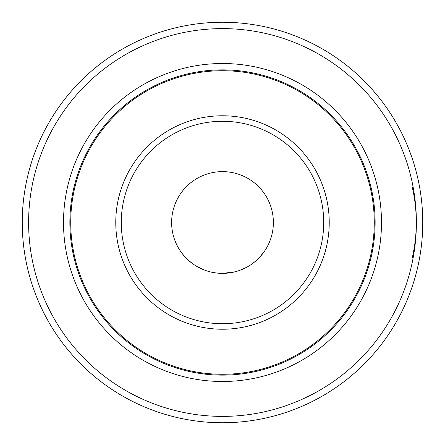 <?xml version="1.0" encoding="UTF-8"?>
<svg xmlns="http://www.w3.org/2000/svg" width="445" height="445" viewBox="0 0 445 445"><rect width="100%" height="100%" fill="white"/><g stroke="black" fill="none" stroke-linecap="round" stroke-linejoin="round"><path stroke-width="0.67" d="M412.17 258.306C417.644 234.437 417.644 210.563 412.17 186.694M222.5 422.75A200.25 200.25 0 0 0 422.75 222.5A200.25 200.25 0 0 0 222.5 22.25A200.25 200.25 0 0 0 22.25 222.5A200.25 200.25 0 0 0 222.5 422.75A200.25 200.25 0 0 1 22.25 222.5A200.25 200.25 0 0 1 222.5 22.25A200.25 200.25 0 0 1 422.75 222.5A200.25 200.25 0 0 1 222.5 422.75M234.598 374.651L236.2 374.518M240.256 374.095L245.112 373.45M245.39 373.405L249.94 372.643M253.85 371.881L255.708 371.475M256.993 371.186L259.151 370.668M259.763 370.513L260.064 370.44M222.5 69.871A152.629 152.629 0 0 1 375.129 222.5A152.629 152.629 0 0 1 222.5 375.129A152.629 152.629 0 0 1 69.871 222.5A152.629 152.629 0 0 1 222.5 69.871A152.629 152.629 0 0 1 375.129 222.5A152.629 152.629 0 0 1 222.5 375.129L226.138 375.091M210.413 374.651L209.951 374.618M204.761 374.1L195.088 372.649M191.178 371.881L189.487 371.519M184.747 370.39L185.737 370.641M185.749 370.641L187.851 371.147M188.791 371.364L190.899 371.825M194.871 372.61L199.432 373.377M201.301 373.655L204.6 374.078M208.51 374.49L210.296 374.646M216.337 375.007L220.509 375.118M185.17 257.071L185.927 257.866M186.789 258.734L187.2 259.14M188.769 260.586L193.002 263.957M195.138 265.392L195.544 265.648M196.562 266.271L203.493 269.692M202.469 269.264L205.646 270.504M213.478 272.568L218 273.18M230.566 272.729L230.938 272.668M240.016 270.265L241.963 269.509M247.236 266.961L248.204 266.405M259.335 257.594L259.747 257.16M259.797 257.104L259.146 257.794M249.817 265.42L249.5 265.62M248.277 266.366L247.053 267.061M241.863 269.548L239.293 270.527M222.5 273.375A50.875 50.875 0 0 0 273.375 222.5A50.875 50.875 0 0 0 222.5 171.625A50.875 50.875 0 0 0 171.625 222.5A50.875 50.875 0 0 0 222.5 273.375L234.927 271.839M182.461 369.789L181.56 369.539M177.983 368.493L182.795 369.878M184.241 370.257L186.466 370.819M189.431 371.508L191.044 371.853M196.373 372.882L196.79 372.949M218.868 375.091L224.503 375.118M216.142 272.98L213.745 272.618M187.15 259.09L185.465 257.388M182.834 254.362L180.854 251.72M179.43 249.578L178.973 248.844M178.679 248.343L178.489 248.026M178.679 248.355L178.028 247.214M179.897 250.312L180.181 250.741M181.966 253.249L184.82 256.687M188.597 260.431L192.963 263.924M197.869 267.017L202.609 269.325M248.232 372.949L248.638 372.877M253.973 371.853L255.569 371.508M258.545 370.813L260.787 370.251M262.216 369.873L267.017 368.493M255.291 261.399L255.886 260.887M261.86 254.735L263.479 252.654M265.036 250.418L265.949 248.972M266.333 248.332L265.932 249M264.508 251.203L259.452 257.471M259.224 257.711L255.491 261.232M255.213 261.465L251.236 264.486M246.463 267.384L240.962 269.909M222.5 416.392A193.892 193.892 0 0 0 416.392 222.5A193.892 193.892 0 0 0 222.5 28.608A193.892 193.892 0 0 0 28.608 222.5A193.892 193.892 0 0 0 222.5 416.392M222.5 63.507A158.993 158.993 0 0 0 63.507 222.5A158.993 158.993 0 0 0 222.5 381.493A158.993 158.993 0 0 0 381.493 222.5A158.993 158.993 0 0 0 222.5 63.507M222.5 70.722A151.778 151.778 0 0 1 374.278 222.5A151.778 151.778 0 0 1 222.5 374.278A151.778 151.778 0 0 1 70.722 222.5A151.778 151.778 0 0 1 222.5 70.722M222.5 323.726A101.226 101.226 0 0 1 121.274 222.5A101.226 101.226 0 0 1 222.5 121.274A101.226 101.226 0 0 1 323.726 222.5A101.226 101.226 0 0 1 222.5 323.726M222.5 329.233A106.733 106.733 0 0 1 115.767 222.5A106.733 106.733 0 0 1 222.5 115.767A106.733 106.733 0 0 1 329.233 222.5A106.733 106.733 0 0 1 222.5 329.233"/></g></svg>
